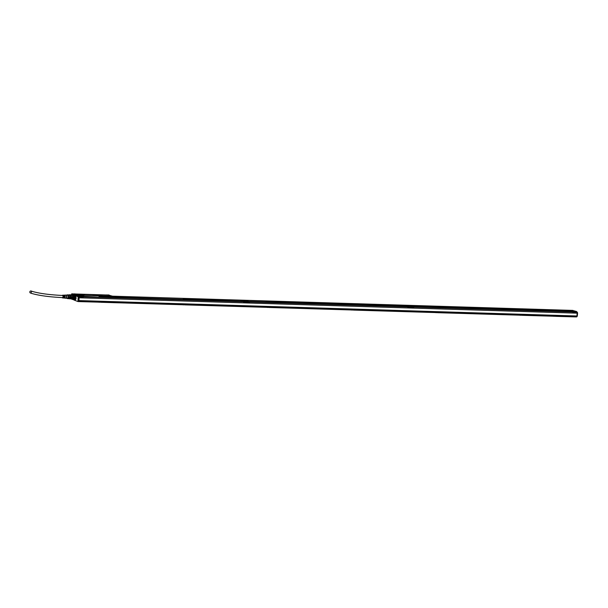<?xml version="1.0" encoding="UTF-8"?>
<svg xmlns="http://www.w3.org/2000/svg" width="608" height="608" viewBox="0 0 608 608"><rect width="100%" height="100%" fill="white"/><g stroke="black" fill="none" stroke-linecap="round" stroke-linejoin="round"><path stroke-width="0.91" d="M77.877 301.059L78.318 301.583M75.103 295.192L78.789 296.438L78.645 296.795L74.822 295.176L74.579 295.503L74.807 295.176L74.579 295.503L78.174 296.719L78.789 296.438M74.199 293.991L71.676 293.953L74.822 295.017L74.13 300.078L77.9 301.522M74.168 300.025L74.579 295.503M75.498 296.499A1.611 0.714 -88.2 0 0 74.655 297.859A1.611 0.714 -88.2 0 0 75.21 299.691A1.611 0.714 -88.2 0 0 75.666 299.508A1.611 0.714 -88.2 0 0 76.068 298.118A1.611 0.714 -88.2 0 0 75.749 296.704A1.611 0.714 -88.2 0 0 75.498 296.499M75.848 296.879A1.3 0.578 -88.2 0 0 75.749 296.818A1.3 0.578 -88.2 0 0 75.673 296.803A1.3 0.578 -88.2 0 0 75.422 296.924A1.178 0.517 -88.2 0 0 75.187 297.069A1.178 0.517 -88.2 0 0 75.164 297.099M75.308 299.212A1.3 0.578 -88.2 0 0 75.514 299.394A1.3 0.578 -88.2 0 0 75.597 299.402A1.3 0.578 -88.2 0 0 75.772 299.349M75.81 296.848A1.3 0.578 -88.2 0 0 75.704 296.932A1.178 0.517 -88.2 0 0 75.643 296.932A1.178 0.517 -88.2 0 0 75.62 296.932L75.362 296.985A1.11 0.494 -88.2 0 0 75.141 297.122A1.11 0.494 -88.2 0 0 74.86 298.08A1.11 0.494 -88.2 0 0 75.08 299.052A1.11 0.494 -88.2 0 0 75.164 299.151L75.392 299.273A1.178 0.517 -88.2 0 0 75.916 298.27A1.178 0.517 -88.2 0 0 75.605 296.985L75.62 296.932M75.536 297.046L75.346 299.204A1.11 0.494 -88.2 0 0 75.833 298.262A1.11 0.494 -88.2 0 0 75.536 297.046L75.795 296.993A1.178 0.517 -88.2 0 0 75.711 296.947M75.164 299.151L75.362 296.985M77.961 300.998L78.174 296.719L78.835 296.499M78.189 300.572L78.607 300.626L78.234 301.317L78.888 300.633L79.154 297.7L78.926 296.81L78.318 297.092M78.66 296.4L76.965 295.389L82.012 295.632L84.018 296.316A3.853 0.464 -174.8 0 1 78.69 296.149L79.04 296.377A4.013 0.479 -174.8 0 0 84.033 296.529L83.995 296.871A4.013 0.479 -174.8 0 1 79.048 296.719A4.013 0.479 5.2 0 1 79.01 296.719L79.04 296.377M78.918 300.572L576.908 315.978A0.942 0.418 91.8 0 1 576.475 316.783L78.485 301.37A0.942 0.418 -88.2 0 0 78.918 300.572L79.169 297.783A0.942 0.418 -88.2 0 0 78.903 296.742M576.939 316.715L576.475 316.783A0.942 0.418 91.8 0 1 576.414 316.768L78.538 301.363M576.696 312.071L576.84 312.124A0.942 0.418 91.8 0 1 576.901 312.155A0.942 0.418 91.8 0 1 577.167 313.188L576.908 315.978M79.853 296.05L79.04 296.073L79.853 296.05M81.267 295.579L80.454 295.602L81.267 295.579M81.601 295.883L78.637 295.701L81.601 295.883M555.925 316.145L576.278 316.776M576.278 316.928L555.613 316.35M553.964 316.084L555.644 316.137M555.644 316.289L553.645 316.289M522.242 315.104L553.683 316.076M553.683 316.228L521.922 315.309M520.273 315.043L521.96 315.096M521.96 315.248L519.962 315.248M438.026 312.497L519.992 315.035M519.992 315.187L437.707 312.702M436.058 312.436L437.745 312.489M437.745 312.641L435.746 312.641M353.81 309.89L435.784 312.428M435.776 312.58L353.491 310.095M351.85 309.829L353.529 309.882M353.529 310.034L351.53 310.034M269.595 307.283L351.568 309.822M351.561 309.974L269.276 307.488M267.634 307.222L269.314 307.276M269.314 307.428L267.315 307.428M185.379 304.676L267.353 307.215M267.353 307.367L185.06 304.882M183.418 304.616L185.098 304.669M185.098 304.828L183.099 304.821M101.164 302.077L183.137 304.608M183.137 304.768L100.852 302.275M99.203 302.016L100.882 302.062M100.882 302.222L98.884 302.214M78.569 301.378L98.922 302.001M98.922 302.161L78.257 301.583M76.448 295.648L75.156 295.207M242.82 301.712L83.988 296.871A4.013 0.479 -174.8 0 1 83.988 296.871L84.003 296.818M576.726 311.744L576.901 312.155M571.52 311.942L571.664 311.957A4.013 0.479 5.2 0 0 571.702 311.965A4.013 0.479 -174.8 0 0 576.642 312.117A4.013 0.479 5.2 0 0 576.658 312.117L576.658 312.064M407.041 306.797L408.462 307.276A6.361 0.768 5.2 0 0 413.797 307.443L413.767 306.918L410.172 305.702L404.844 305.535L408.432 306.759A6.202 0.745 5.2 0 0 413.767 306.918L436.134 307.306L412.832 306.584L410.354 305.763M556.1 311.41L571.49 311.957L571.444 311.486L555.013 310.764M554.139 311.349L556.062 311.478L556.001 311.015L553.668 310.825M522.416 310.361L554.086 311.418L554.032 310.954L521.322 309.723M520.448 310.3L522.371 310.437L522.318 309.966L519.977 309.784M438.201 307.762L520.402 310.376L520.349 309.905L437.106 307.116M436.232 307.701L438.155 307.83L438.102 307.367L435.761 307.177M436.194 307.77L413.82 307.078L436.232 307.618M353.985 305.155L406.995 306.865L406.942 306.402L352.891 304.509M352.024 305.094L353.94 305.224L353.886 304.76L351.561 304.486M270.013 302.624L351.971 305.163L351.918 304.699L268.675 301.902M269.77 302.548L269.952 302.161M267.809 302.488L269.732 302.617L269.671 302.153L266.122 301.31L267.376 301.864M267.763 302.556L249.599 301.994L267.756 302.556L267.702 302.092L248.619 301.5L246.134 300.679M185.554 299.942L242.774 301.781L242.721 301.317L184.467 299.296M183.593 299.881L185.516 300.01L185.455 299.546L183.13 299.273M101.338 297.335L183.54 299.949L183.487 299.486L100.252 296.689M99.621 297.358L101.3 297.411L101.24 296.94L98.906 296.757M99.378 297.274L99.552 296.886M84.041 296.833L99.37 297.198L84.056 296.392M243.071 301.796L244.241 302.199A6.361 0.768 5.2 0 0 249.576 302.358L249.546 301.842L245.959 300.618L240.624 300.458L244.211 301.674A6.202 0.745 5.2 0 0 249.546 301.842L267.801 302.404M573.83 310.764L576.68 311.554A3.853 0.464 -174.8 0 1 571.353 311.395L569.27 310.673L573.83 310.764M71.676 293.953L71.607 294.728M72.17 298.946A2.288 1.011 -88.2 0 0 72.747 299.113A2.288 1.011 -88.2 0 0 73.363 298.361L73.766 298.315A1.3 0.578 -88.2 0 0 74.054 298.634L74.085 298.68A1.3 0.578 -88.2 0 0 74.161 298.695A1.3 0.578 -88.2 0 0 74.26 298.672M74.085 298.68L73.948 298.634A1.3 0.578 -88.2 0 1 73.659 298.33L73.363 298.361M73.583 295.929L73.583 295.929A2.288 1.011 -88.2 0 0 72.884 294.622A2.288 1.011 -88.2 0 0 72.223 294.827M74.26 298.619A1.224 0.54 -88.2 0 1 74.199 298.604A1.224 0.54 -88.2 0 1 73.773 297.297A1.224 0.54 -88.2 0 1 74.351 296.172A1.224 0.54 -88.2 0 1 74.419 296.187A1.224 0.54 -88.2 0 1 74.465 296.21A1.3 0.578 -88.2 0 0 74.313 296.111L74.176 296.058A1.3 0.578 -88.2 0 0 74.1 296.05A1.3 0.578 -88.2 0 0 73.864 296.157L73.735 296.56A2.242 0.996 -88.2 0 1 73.621 297.806L73.591 298.186M73.788 295.26L74.077 294.956L74.054 295.8M73.667 298.71L73.591 299.546L73.667 298.71M73.378 298.33A2.196 0.973 -88.2 0 0 73.431 298.186A2.196 0.973 -88.2 0 0 73.606 296.043M73.439 295.382A2.196 0.973 -88.2 0 0 72.755 294.675A2.196 0.973 -88.2 0 0 72.329 294.88L69.494 294.804A1.976 0.874 91.8 0 1 69.608 294.796A1.976 0.874 91.8 0 1 69.935 294.956L69.494 294.804M69.335 298.703A1.976 0.874 91.8 0 0 69.487 298.741A1.976 0.874 91.8 0 0 69.593 298.726L72.306 298.954A2.196 0.973 -88.2 0 0 72.618 299.052L72.717 299.06A2.196 0.973 -88.2 0 0 72.778 299.06A2.196 0.973 -88.2 0 0 72.869 299.052M72.618 299.052A2.196 0.973 -88.2 0 0 73.348 298.384M72.626 298.832L72.504 298.832A1.976 0.874 -88.2 0 0 72.626 298.832A1.976 0.874 -88.2 0 0 72.74 298.824A1.976 0.874 -88.2 0 0 73.355 298.057A1.976 0.874 -88.2 0 0 73.5 295.997A1.976 0.874 -88.2 0 0 72.747 294.888L69.608 294.796M70.627 296.62L70.277 295.594A1.976 0.874 91.8 0 1 70.422 296.544L73.226 296.628A1.976 0.874 91.8 0 1 73.135 297.639L73.074 297.616A2.128 0.942 -88.2 0 0 73.158 296.696L70.627 296.62A2.128 0.942 91.8 0 1 70.543 297.532L73.074 297.616M72.785 295.085A1.976 0.874 91.8 0 1 72.838 295.154A1.976 0.874 91.8 0 1 73.082 295.678L72.983 295.511A2.128 0.942 -88.2 0 0 72.732 295.009A2.128 0.942 -88.2 0 0 72.671 294.933L70.148 294.857A2.128 0.942 91.8 0 1 70.452 295.435L72.983 295.511M70.452 295.435L73.082 295.678M67.078 298.277A1.976 0.874 91.8 0 1 67.062 298.254A1.976 0.874 91.8 0 0 67.214 298.475L67.739 298.657A1.976 0.874 91.8 0 0 68.088 298.346L69.988 298.406A1.976 0.874 -88.2 0 0 70.026 298.353L72.831 298.437A1.976 0.874 91.8 0 1 72.732 298.581A1.976 0.874 91.8 0 1 72.679 298.642M72.831 298.437L70.026 298.353A1.976 0.874 -88.2 0 0 70.33 297.555L70.543 297.532M73.135 297.639L70.346 297.464A1.976 0.874 91.8 0 0 70.422 296.636L68.522 296.575L68.354 295.458L70.254 295.518A1.976 0.874 91.8 0 0 69.973 294.994L68.073 294.941L69.449 294.819M69.593 298.726A1.976 0.874 -88.2 0 0 69.639 298.71A1.976 0.874 91.8 0 0 69.988 298.406L70.346 297.464L68.446 297.403A1.976 0.874 91.8 0 0 68.522 296.575M72.306 298.954A2.128 0.942 -88.2 0 0 72.618 298.71A2.128 0.942 -88.2 0 0 72.694 298.612M70.171 298.536A2.128 0.942 91.8 0 1 69.776 298.87M67.739 298.657L69.639 298.71M67.549 294.758A1.976 0.874 91.8 0 0 67.199 295.07L67.169 295.123A1.847 0.821 91.8 0 1 68.111 295.23A1.847 0.821 91.8 0 1 68.225 297.768A1.847 0.821 91.8 0 1 67.1 298.254M68.073 294.941A1.976 0.874 91.8 0 1 68.21 295.131A1.976 0.874 91.8 0 1 68.354 295.458M68.088 298.346L68.446 297.403M66.47 295.1L67.625 295.138A1.566 0.692 91.8 0 1 68.218 296.02A1.566 0.692 91.8 0 1 68.111 297.654A1.566 0.692 91.8 0 1 67.534 298.27L66.371 298.232M65.976 295.093A1.657 0.737 91.8 0 1 66.12 295.017A1.657 0.737 91.8 0 1 66.834 295.822A1.657 0.737 91.8 0 1 66.736 297.662A1.657 0.737 91.8 0 1 66.014 298.3A1.657 0.737 91.8 0 1 65.884 298.216M74.161 296.058A1.3 0.578 -88.2 0 0 73.956 296.172L73.674 295.952M65.839 295.1A1.566 0.692 91.8 0 1 65.922 295.085A1.566 0.692 91.8 0 1 66.53 295.944A1.566 0.692 91.8 0 1 66.424 297.601A1.566 0.692 91.8 0 1 65.824 298.216A1.566 0.692 91.8 0 1 65.748 298.201M73.925 294.021L71.805 293.801L74.921 294.926M73.743 298.779L73.72 299.486M62.206 295.465A1.33 0.593 91.8 0 1 62.548 295.214A1.33 0.593 91.8 0 1 63.065 295.944A1.33 0.593 91.8 0 1 62.974 297.35A1.33 0.593 91.8 0 1 62.464 297.882A1.33 0.593 91.8 0 1 62.138 297.601M63.46 297.608A1.064 0.471 91.8 0 0 63.84 296.613A1.064 0.471 91.8 0 0 63.544 295.564L63.346 295.29A1.368 0.608 91.8 0 1 63.551 297.396A1.368 0.608 91.8 0 1 63.103 297.928L63.407 297.692M63.627 295.283A1.391 0.616 91.8 0 1 63.84 297.411A1.391 0.616 91.8 0 1 63.384 297.958M64.174 295.587L63.969 295.268A1.414 0.623 91.8 0 1 64.182 297.441A1.414 0.623 91.8 0 1 63.718 297.996L64.022 297.768M64.25 295.26A1.436 0.638 91.8 0 1 64.471 297.456A1.436 0.638 91.8 0 1 64 298.026M64.737 297.662A1.11 0.494 91.8 0 0 64.98 297.282A1.11 0.494 91.8 0 0 64.836 295.602L64.585 295.245A1.459 0.646 91.8 0 1 64.813 297.487A1.459 0.646 91.8 0 1 64.334 298.057L64.63 297.844M64.874 295.23A1.474 0.654 91.8 0 1 65.102 297.502A1.474 0.654 91.8 0 1 64.608 298.087M78.675 295.161L79.04 294.842L77.056 294.166M84.527 295.04L79.96 295.184M73.796 293.862L77.155 294.082M81.996 294.234L92.872 294.568M97.721 294.72L106.757 295.002M95.828 295.427L93.267 294.561L100.191 295.442L95.821 295.488L100.244 295.526M95.821 295.488L92.773 294.652M62.426 295.473A1.11 0.494 91.8 0 1 62.563 295.435A1.11 0.494 91.8 0 1 62.981 296.058A1.11 0.494 91.8 0 1 62.905 297.221A1.11 0.494 91.8 0 1 62.495 297.662A1.11 0.494 91.8 0 1 62.35 297.608M63.604 295.564A1.11 0.494 91.8 0 1 63.741 297.244A1.11 0.494 91.8 0 1 63.422 297.669L63.475 297.646M64.22 295.587A1.11 0.494 91.8 0 1 64.364 297.266A1.11 0.494 91.8 0 1 64.076 297.669L64.098 297.662M78.394 295.108L74.974 294.865M84.033 295.062L81.48 294.196L77.018 294.128L79.891 294.964L84.033 295.123M100.852 295.845L80.081 295.199M100.647 295.625L102.136 295.868M106.605 295.982L102.258 295.891M111.378 296.126L106.415 295.974M109.014 295.108L112.085 296.195M111.522 296.172L112.176 296.157M108.885 294.948L106.772 295.002M79.048 294.781L79.899 294.903M79.8 294.622L82.3 294.857M95.524 295.108L98.017 295.344M74.092 293.953L106.605 294.979M79.709 294.584L82.407 294.834M95.433 295.07L98.131 295.321M74.358 297.593L73.902 297.441A1.11 0.494 -88.2 0 0 74.123 298.361A1.178 0.517 -88.2 0 0 74.161 298.414A1.178 0.517 -88.2 0 0 74.267 298.52M74.472 296.294A1.11 0.494 -88.2 0 0 74.184 296.423A1.11 0.494 -88.2 0 0 73.94 297.038L74.389 297.19M79.283 295.04L78.85 294.971L79.283 294.979M31.76 293.466A1.064 0.95 108.7 0 1 32.444 291.452L31.084 290.989A1.064 0.95 108.7 0 0 30.4 293.003L31.76 293.466C39.36 295.655 49.886 297.046 63.338 297.639M98.891 296.75L99.279 296.879M100.252 296.651L101.24 296.94M184.467 299.258L185.455 299.546M240.616 300.496L242.721 301.317M268.683 301.857L269.671 302.153M352.898 304.464L353.886 304.76M404.837 305.581L406.942 306.402M437.114 307.07L438.102 307.367M521.33 309.677L522.318 309.966M553.652 310.817L554.032 310.954M555.013 310.718L556.001 311.015M569.27 310.673L571.444 311.486M572.994 310.414L75.286 295.017L574.066 310.779M100.533 296.871L99.347 296.719L100.533 296.871M555.294 310.946L554.108 310.794L555.294 310.946M184.748 299.478L183.563 299.326L184.748 299.478M268.964 302.085L267.778 301.933L268.964 302.085M353.18 304.692L351.986 304.54L353.18 304.692M437.395 307.298L436.202 307.146L437.395 307.298M521.611 309.905L520.418 309.746L521.611 309.905M576.84 312.124L576.688 311.775A4.013 0.479 -174.8 0 1 571.695 311.623L571.664 311.957M244.241 302.199L244.211 301.674M408.462 307.276L408.432 306.759M571.497 311.957L556.343 311.486L556.282 311.022M556.062 311.478L554.374 311.425L554.314 310.962M554.093 311.418L522.652 310.445L522.599 309.981M522.371 310.437L520.691 310.384L520.63 309.92M520.41 310.376L438.436 307.838L438.383 307.374M438.155 307.83L436.476 307.777L436.415 307.314M406.995 306.865L354.221 305.231L354.168 304.768M353.94 305.224L352.26 305.17L352.199 304.707M269.732 302.617L268.044 302.564L267.984 302.1M242.782 301.781L185.797 300.018L185.736 299.554M185.516 300.01L183.829 299.957L183.768 299.493M183.548 299.949L101.582 297.418L101.521 296.947M99.332 297.35L84.178 296.879L84.117 296.408M408.492 306.934A6.361 0.768 5.2 0 0 413.828 307.101M411.654 306.812L410.172 306.721L411.654 306.812M244.279 301.857A6.361 0.768 5.2 0 0 249.607 302.024M247.433 301.728L245.951 301.636L247.433 301.728M572.516 311.296L571.695 311.319L572.516 311.296M573.929 310.825L573.108 310.84L573.929 310.825M574.264 311.129L571.3 310.939L574.264 311.129M576.779 311.851L577.433 312.527L577.6 313.105L577.167 313.112M555.362 310.939L554.154 310.825M184.794 299.478L183.608 299.364L184.817 299.47M353.248 304.684L352.04 304.57M436.27 307.184L437.441 307.291L436.255 307.177M520.539 309.776L521.656 309.898L520.539 309.776M245.252 301.013L243.694 300.869L245.252 301.013M243.147 301.158L244.705 301.302L243.147 301.158M247.79 301.401L246.232 301.249L247.79 301.401M409.473 306.098L407.915 305.946L409.473 306.098M407.36 306.234L408.926 306.379L407.36 306.234M412.011 306.478L410.453 306.333L412.011 306.478M555.34 310.939L554.177 310.832M353.225 304.684L352.055 304.578M99.704 296.826L100.13 296.864M554.466 310.893L554.891 310.939M183.92 299.432L184.376 299.463M352.351 304.638L352.807 304.654M436.567 307.245L436.992 307.291M520.782 309.852L521.238 309.882M81.084 295.754L81.502 295.784M573.747 310.992L574.157 311.022M246.863 301.408L247.281 301.439M407.998 306.394L408.416 306.424M78.25 296.97L78.645 296.795L78.873 297.692L78.455 297.639M78.888 300.633L79.154 297.7M413.82 307.078L571.702 311.965M249.599 302.001L407.284 306.88M79.169 297.783L577.167 313.188M576.87 316.738L576.361 316.958M577.296 316.046L576.802 316.745L577.372 312.299M577.562 313.112L577.334 316.031L576.901 316.038M74.138 299.957L71.22 298.969M78.66 295.009L79.952 294.979M100.837 295.693L102.129 295.663M79.511 295.047L78.865 294.933L79.511 295.047M571.535 311.805L556.381 311.334M556.1 311.326L554.412 311.273M554.131 311.266L522.69 310.293M522.409 310.285L520.729 310.232M520.448 310.224L438.474 307.686M438.193 307.678L436.514 307.625M407.033 306.713L354.259 305.079M353.978 305.072L352.298 305.018M352.017 305.011L270.043 302.48M269.77 302.465L268.082 302.419M242.82 301.636L185.835 299.873M185.554 299.866L183.867 299.812M183.586 299.805L101.62 297.266M101.338 297.259L99.651 297.206M99.37 297.198L84.216 296.727M576.802 316.745L577.334 316.031L577.334 312.269M80.34 296.263L79.283 296.164M81.753 295.784L80.697 295.693M572.994 311.501L571.946 311.41M574.408 311.03L573.359 310.939M244.994 301.059L243.937 300.96M244.439 301.348L243.39 301.249M247.532 301.439L246.476 301.348M409.214 306.136L408.158 306.044M408.66 306.424L407.611 306.333M411.753 306.523L410.696 306.424M62.548 295.214L65.922 295.085M62.464 297.882L65.824 298.216M106.909 294.888L112.085 296.028M100.898 295.693L101.817 295.777M78.721 295.009L79.64 295.093M32.444 291.452C39.748 293.55 50.061 294.903 63.399 295.511M576.696 312.094L577.38 312.307M351.979 305.163L270.005 302.624M101.3 297.411L99.613 297.358M80.423 296.354L79.177 296.24M81.837 295.883L80.59 295.769M573.086 311.6L571.839 311.486M574.499 311.129L573.253 311.015M245.085 301.15L243.838 301.036M244.53 301.439L243.284 301.325M247.623 301.538L246.369 301.424M409.306 306.234L408.052 306.12M408.751 306.523L407.504 306.409M411.836 306.614L410.59 306.508"/></g></svg>
